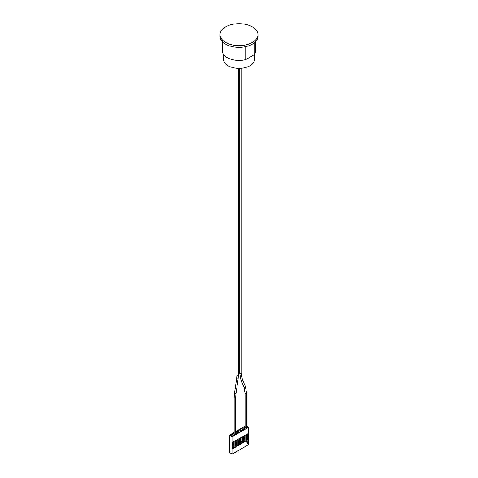 <?xml version="1.0" encoding="UTF-8"?>
<svg xmlns="http://www.w3.org/2000/svg" width="478" height="478" viewBox="0 0 478 478"><rect width="100%" height="100%" fill="white"/><g stroke="black" fill="none" stroke-linecap="round" stroke-linejoin="round"><path stroke-width="0.72" d="M254.284 42.871L254.284 54.665L245.716 59.613L245.716 46.623M255.694 41.58L255.694 50.788A16.694 9.638 180 0 1 254.284 54.665M245.716 59.613A16.694 9.638 180 0 1 222.306 50.788L222.306 41.58M257.977 34.643L257.977 36.382A18.977 10.952 180 0 1 239 47.334A18.977 10.952 180 0 1 220.023 36.382L220.023 34.643A18.977 10.952 180 0 1 225.586 26.899A18.977 10.952 180 0 1 246.26 24.521A18.977 10.952 180 0 1 257.977 34.643A18.977 10.952 180 0 1 252.414 42.393A18.977 10.952 180 0 1 231.74 44.765A18.977 10.952 180 0 1 220.023 34.643M254.481 54.396L254.481 59.433A15.481 8.939 180 0 1 249.946 65.749A15.481 8.939 180 0 1 233.073 67.691A15.481 8.939 180 0 1 223.519 59.433L223.519 54.396M246.576 393.227L246.576 427.302A0.759 0.436 180 0 1 245.817 427.744A0.759 0.436 180 0 1 245.059 427.302L245.059 393.227L243.947 386.995A0.759 0.592 156.4 0 0 245.339 386.385L246.576 393.227A0.759 0.436 180 0 1 246.14 393.621A0.759 0.436 180 0 1 245.339 393.567A0.759 0.436 180 0 1 245.059 393.227M235.672 397.385L235.672 433.6A0.759 0.436 180 0 1 234.913 434.042A0.759 0.436 180 0 1 234.154 433.6L234.154 397.385L234.441 393.639L235.941 393.854L235.672 397.385A0.759 0.436 180 0 1 234.913 397.821A0.759 0.436 180 0 1 234.154 397.385M247.449 443.488L246.481 441.511L248.142 440.859L246.75 441.666L247.449 443.488L248.142 440.859M248.273 433.534L248.273 439.545L247.765 439.832L247.765 434.012L247.18 438.69L246.373 438.846L246.373 434.813L246.051 435.004L246.051 440.824L245.041 441.409L245.041 435.583L244.718 435.769L244.718 439.796L243.917 440.573L243.649 436.39L243.326 436.575L243.326 442.401L242.316 442.981L242.316 437.155L241.993 437.346L241.993 441.373L241.187 442.144L240.918 437.962L240.595 438.147L240.595 443.972L239.592 444.558L239.592 438.732L239.269 438.918L239.269 442.945L238.462 443.721L238.193 439.539L237.871 439.724L237.871 445.55L236.861 446.129L236.861 440.304L236.275 444.982L235.469 445.138L235.469 441.11L235.146 441.296L235.146 447.121L234.136 447.707L234.136 441.881L233.814 442.066L233.814 446.094L232.744 446.751M232.744 446.715L232.744 442.688L232.422 442.873L232.422 448.699L231.914 448.985L231.914 442.664L248.542 433.379L248.542 427.302L232.183 436.749L232.183 442.819M246.14 438.708L246.14 434.95M235.23 445.006L235.23 441.248M240.685 441.857L240.685 438.099M243.41 440.28L243.41 436.528M237.96 443.429L237.96 439.67M232.505 446.577L232.505 442.819M235.672 433.05L236.628 433.6L234.913 434.592L233.192 433.6L234.154 433.05M236.861 446.129L235.146 445.138M240.362 429.459L242.083 430.451L240.362 431.443L238.647 430.451L240.362 429.459L240.362 431.443M242.316 442.981L240.595 441.989M243.087 427.888L244.808 428.88L243.087 429.871L241.372 428.88L243.087 427.888L243.087 429.871M245.041 441.409L243.326 440.417M246.576 426.752L247.532 427.302L245.817 428.294L244.097 427.302L245.059 426.752M247.765 439.832L246.051 438.846M237.638 433.02L235.917 432.028L237.638 431.036L239.353 432.028L237.638 433.02L237.638 431.036M239.592 444.558L237.871 443.566M232.183 436.169L230.468 435.177L232.183 434.185L233.903 435.177L232.183 436.169L232.183 434.185M234.136 447.707L232.422 446.715M248.273 439.545L232.183 449.141L232.183 454.1L229.458 452.529L229.458 435.177L234.154 432.465M235.672 431.586L245.059 426.167M232.422 447.802L232.828 447.569L232.422 447.33M237.871 444.66L238.283 444.421L237.871 444.187M246.051 439.933L246.457 439.7L246.051 439.461M243.326 441.511L243.732 441.272L243.326 441.039M240.595 443.082L241.008 442.849L240.595 442.61M235.146 446.231L235.552 445.992L235.146 445.759M232.183 454.1L248.542 444.654L248.542 439.7M248.542 427.302L246.576 426.167M232.183 436.749L229.458 435.177M241.259 68.276L241.259 373.348A0.759 0.436 180 0 1 240.5 373.784A0.759 0.436 180 0 1 239.741 373.348L239.741 68.36M245.339 386.385L242.37 379.58A0.759 0.592 156.4 0 1 240.978 380.183L243.947 386.995M238.408 68.366L238.408 375.218A0.759 0.436 180 0 1 237.273 375.6A0.759 0.436 180 0 1 236.891 375.218L236.891 68.288M235.941 393.854L238.116 378.97L236.616 378.749L234.441 393.639M242.37 379.58L241.259 373.348M240.978 380.183L239.741 373.348M245.286 427.619L245.286 427.989M246.349 427.619L246.349 427.989M238.116 378.97L238.408 375.218M236.616 378.749L236.891 375.218M234.381 433.916L234.381 434.287M235.445 433.916L235.445 434.287"/></g></svg>
